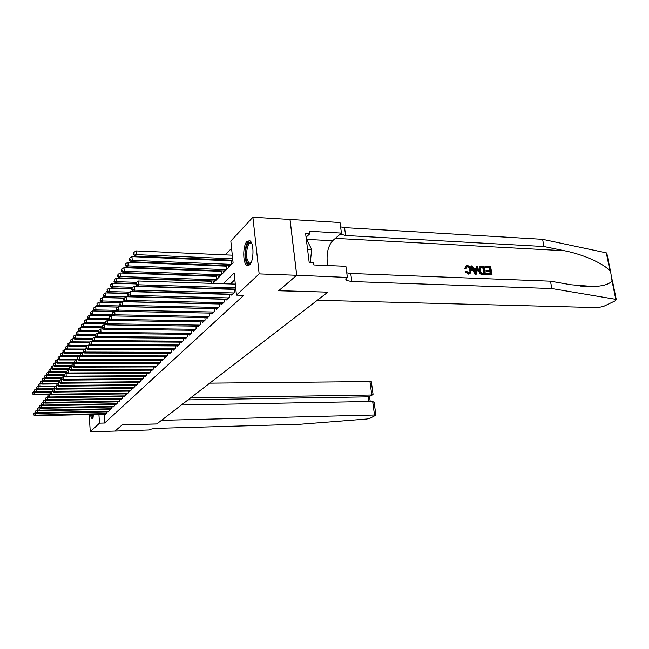 <?xml version="1.0" encoding="UTF-8"?>
<svg xmlns="http://www.w3.org/2000/svg" width="649" height="649" viewBox="0 0 649 649"><rect width="100%" height="100%" fill="white"/><g stroke="black" fill="none" stroke-linecap="round" stroke-linejoin="round"><path stroke-width="0.97" d="M249.597 264.881L247.058 265.465C242.653 263.754 242.645 245.363 247.042 241.363L249.76 240.722C254.148 242.58 254.01 261.206 249.597 264.881M93.748 414.443L92.093 418.516C91.412 418.321 90.876 416.983 90.503 414.508M231.579 248.275L225.349 254.887M220.806 259.714L220.181 260.371M215.703 265.133L215.143 265.717M210.722 270.414L210.235 270.925M205.879 275.557L205.449 276.012M212.921 283.41L233.088 262.796L230.825 241.063L252.883 217.22L259.154 273.902L236.447 295.125L234.151 273.018L223.37 283.743M296.747 275.257L278.762 290.679L327.85 292.147L317.337 300.252L597.745 307.618L603.456 306.45L615.544 300.657L616.25 299.449L615.779 299.327L551.845 288.554L351.839 281.544L346.939 280.579C345.422 279.727 345.43 278.681 346.955 277.431L296.747 275.257L290.022 219.459L252.883 217.22M231.474 294.184L231.571 295.084L234.735 292.082L234.427 289.065M226.306 299.1L226.396 299.976L229.478 297.055L229.178 294.119M221.268 303.902L221.35 304.746L224.359 301.899L224.075 299.043M216.352 308.575L216.433 309.403L219.37 306.62L219.094 303.846M211.558 313.134L211.631 313.938L214.494 311.228L214.235 308.526M206.877 317.588L206.95 318.367L209.749 315.722L209.497 313.094L114.719 311.252L114.978 314.789L208.929 316.501M202.31 321.928L202.383 322.691L205.116 320.111L204.873 317.548M197.856 326.171L197.921 326.909L200.59 324.395L200.354 321.896M193.499 330.309L193.572 331.031L196.168 328.572L195.941 326.139M189.248 334.357L189.313 335.062L191.853 332.653L191.642 330.284M185.095 338.307L185.16 338.997L187.642 336.644L187.431 334.332M181.03 342.169L181.095 342.834L183.521 340.538L183.318 338.291M177.063 345.941L177.12 346.598L179.489 344.351L179.302 342.153M173.178 349.633L173.234 350.273L175.555 348.075L175.368 345.933M169.381 353.243L169.438 353.867L171.701 351.717L171.523 349.624M165.665 356.772L165.714 357.388L167.937 355.287L167.767 353.234M162.031 360.227L162.08 360.828L164.254 358.767L164.083 356.772M158.47 363.61L158.518 364.194L160.644 362.183L160.481 360.227M154.989 366.928L155.03 367.496L157.115 365.525L156.961 363.618M151.574 370.165L151.615 370.725L153.659 368.794L153.505 366.928M148.232 373.345L148.272 373.889L150.268 371.999L150.13 370.173M144.954 376.452L144.995 376.988L146.958 375.138L146.812 373.353M141.75 379.503L141.79 380.022L143.705 378.213L143.567 376.461M138.602 382.488L138.643 382.999L140.525 381.223L140.387 379.511M135.519 385.417L135.56 385.92L137.401 384.176L137.272 382.504M132.493 388.289L132.534 388.783L134.343 387.072L134.221 385.433M129.532 391.104L129.565 391.59L131.341 389.911L131.22 388.305M126.628 393.87L126.66 394.341L128.397 392.694L128.283 391.12M123.772 396.58L125.508 395.428L125.403 393.886M120.974 399.232L122.677 398.105L122.572 396.596M118.232 401.845L119.903 400.733L119.797 399.257M115.53 404.408L117.177 403.313L117.071 401.861M112.885 406.915L114.5 405.844L114.402 404.424M110.289 409.389L111.871 408.335L111.774 406.939M107.734 411.807L109.292 410.776L109.194 409.405M215.866 275.914L215.436 276.36M220.822 270.787L220.319 271.306M225.901 265.538L225.341 266.122M231.117 260.152L230.484 260.809M211.777 283.37L211.533 280.92M213.635 280.993L213.724 281.885L216.62 278.916L216.32 275.93M218.486 276.003L218.575 276.92L221.544 273.878L221.228 270.803M223.451 270.893L223.548 271.834L226.59 268.718L226.266 265.555M228.545 265.644L228.643 266.609L231.766 263.413L231.425 260.16M104.043 414.216L104.635 423.018L243.732 295.319L236.447 295.125M234.849 279.687L230.46 283.97M105.227 414.192L106.752 413.17L106.663 411.831M289.989 219.492L296.715 275.29L278.672 290.752L327.745 292.147M327.753 292.22L156.815 423.935L122.255 424.844L115.003 431.066L90.26 431.78L89.173 414.541M296.715 275.29L259.154 273.902M104.635 423.018L99.492 423.148L90.26 431.78M98.916 414.33L99.492 423.148M35.638 412.488L35.184 412.504L35.314 415.133L106.314 413.591M33.707 414.557L33.659 413.502L33.521 414.792L35.314 415.133L34.835 415.733L105.69 414.176M35.184 412.504L33.659 413.502M33.521 414.792L34.835 415.733M34.843 391.59L34.154 391.598L34.283 394.194L33.805 394.843L48.894 394.641M50.111 393.984L34.283 394.194L32.693 393.635L32.637 392.588L32.693 393.635M33.805 394.843L32.499 393.894M32.637 392.588L34.154 391.598M93.099 417.404C92.483 417.55 91.98 416.577 91.598 414.492M92.247 414.476L93.278 416.869M91.314 414.492L92.596 418.297M250.863 263.08C246.993 268.053 243.635 254.578 246.612 246.352C248.145 242.239 249.841 241.241 251.69 243.343M251.771 243.537L251.406 243.278C249.938 242.621 248.656 243.829 247.569 246.888C245.809 254.497 246.369 259.892 249.232 263.088L250.952 262.894M249.614 240.649C248.267 241.022 247.123 242.588 246.19 245.354C244.016 254.797 244.705 261.49 248.259 265.433L248.567 265.563M306.247 238.759L311.674 249.443L310.303 262.407M307.553 249.248L311.674 249.443M374.351 403.767L375.901 415.157L369.776 418.378L366.693 419.027L299.359 424.316L157.561 428.324C153.391 428.527 150.527 429.078 148.962 429.979L114.987 431.074L122.215 424.884L156.774 423.967L161.504 420.317L374.514 414.995L372.664 401.415L181.363 405.025M190.619 397.886L371.796 395.006L369.962 381.563L371.382 382.042M209.757 383.145L369.962 381.563M375.901 415.157L374.514 414.995M188.04 399.873L368.226 396.855L372.461 394.892L372.948 393.529M369.192 396.596L368.226 396.855L368.859 401.488M374.173 402.485L372.664 401.415M485.476 266.536L490.644 266.763L492.023 274.746L487.026 274.543L486.872 273.618L490.871 273.789L490.441 271.323L486.718 271.168L486.563 270.244L490.287 270.406L489.808 267.639L485.63 267.461L485.476 266.536L485.119 266.763L485.16 267.753L489.338 267.94L489.581 270.373M486.563 270.244L485.923 270.641L486.093 271.558L489.808 271.712L490.303 273.764M486.872 273.618L486.393 273.91L486.669 274.77L492.023 274.746M479.643 266.836L478.321 270.665L480.187 273.878L482.686 274.608L485.476 274.486L480.625 273.602L478.954 270.268L480.082 266.569L484.113 266.479L485.476 274.486M464.286 268.564L465.933 268.491L464.286 268.564M467.175 266.853C468.724 267.25 469.592 268.41 469.771 270.325L470.403 269.927C470.176 268.045 469.251 266.926 467.629 266.561L467.175 266.853M468.773 273.91L465.593 271.444L465.025 271.809L468.44 274.121L470.006 273.7L468.44 274.121M551.845 288.554L550.466 281.187L570.893 284.765L593.981 286.566C603.692 285.982 609.703 284.067 612.007 280.814L610.717 272.369L610.019 271.095C604.308 263.883 583.475 254.408 564.33 250.725L543.959 246.531L345.625 235.522L340.327 234.062M471.133 265.895L470.776 266.122L474.979 274.292L476.48 274.121L475.336 274.073L471.133 265.895L472.204 265.944L473.437 268.459L476.496 268.589L476.893 266.155L477.964 266.204L476.48 274.121M476.893 266.155L475.993 268.564M543.959 246.531L542.605 239.327L344.562 227.645L340.62 226.899M346.777 272.856L350.752 273.472L550.466 281.187M610.019 271.095L606.296 252.859L542.605 239.327M347.345 277.131L345.893 266.301L313.848 264.962L313.548 262.553L309.184 262.366L305.59 233.429L309.922 233.672L309.622 231.295L341.447 233.096L340.027 222.518L290.022 219.459M327.656 265.538C326.098 254.708 327.745 246.45 332.588 240.755L341.447 233.096M606.296 252.859L606.92 253.775M306.06 237.226L309.922 233.672M467.629 266.561L466.866 266.69L465.933 268.491M465.593 271.444L466.574 271.241L468.667 272.978L469.503 272.848L470.403 269.927M464.871 268.183L466.233 265.814L467.377 265.628C469.625 265.952 470.971 267.396 471.417 269.968L470.006 273.7M475.993 271.696L476.35 269.505L473.9 269.4L475.749 273.164L475.725 269.895L476.35 269.505M474.111 269.83L475.725 269.895M483.27 267.356L480.211 267.786L479.968 270.333L481.663 273.245L484.316 273.513L483.27 267.356L482.791 267.648L483.756 273.497M478.954 270.268L478.321 270.665M480.625 273.602L480.187 273.878M481.801 267.291L481.331 267.583L482.791 267.648M485.63 267.461L485.16 267.753M489.808 267.639L489.338 267.94M486.718 271.168L486.093 271.558M490.441 271.323L489.808 271.712M37.626 410.022L37.123 410.03L37.253 412.683L108.845 411.198M35.638 412.107L35.581 411.044L35.444 412.35L37.253 412.683L36.766 413.299L108.205 411.799M37.123 410.03L35.581 411.044M35.444 412.35L36.766 413.299M39.654 407.507L39.094 407.515L39.232 410.192L111.417 408.765M37.601 409.608L37.545 408.537L37.399 409.86L39.232 410.192L38.737 410.817L110.768 409.373M39.094 407.515L37.545 408.537M37.399 409.86L38.737 410.817M41.723 404.944L41.114 404.96L41.244 407.653L114.037 406.282M39.597 407.061L39.54 405.982L39.394 407.321L41.244 407.653L40.741 408.294L113.372 406.907M41.114 404.96L39.54 405.982M39.394 407.321L40.741 408.294M43.824 402.331L43.159 402.348L43.305 405.065L116.706 403.759M41.633 404.473L41.577 403.386L41.431 404.733L43.305 405.065L42.785 405.722L116.033 404.392M43.159 402.348L41.577 403.386M41.431 404.733L42.785 405.722M36.815 388.938L36.076 388.954L36.206 391.574L35.719 392.231L50.776 392.045M52.666 391.371L36.206 391.574L34.592 390.998L34.543 389.952L34.592 390.998M35.719 392.231L34.405 391.266M34.543 389.952L36.076 388.954M38.818 386.244L38.031 386.252L38.161 388.897L37.666 389.57L52.683 389.4M53.713 388.719L38.161 388.897L36.539 388.321L36.482 387.266L36.539 388.321M37.666 389.57L36.344 388.597M36.482 387.266L38.031 386.252M40.871 383.494L40.019 383.502L40.157 386.171L39.654 386.861L54.638 386.699M55.668 386.017L40.157 386.171L38.518 385.595L38.461 384.524L38.518 385.595M39.654 386.861L38.315 385.871M38.461 384.524L40.019 383.502M42.956 380.695L42.047 380.703L42.185 383.397L41.674 384.094L56.788 383.957M57.664 383.251L42.185 383.397L40.53 382.813L40.473 381.734L40.53 382.813M41.674 384.094L40.327 383.097M40.473 381.734L42.047 380.703M45.974 399.67L45.252 399.687L45.398 402.429L119.424 401.187M43.71 401.828L43.653 400.733L43.499 402.096L45.398 402.429L44.87 403.094L118.735 401.836M45.252 399.687L43.653 400.733M43.499 402.096L44.87 403.094M45.081 377.848L44.116 377.856L44.254 380.565L43.734 381.279L59.148 381.15M59.692 380.444L44.254 380.565L42.583 379.981L42.526 378.894L42.583 379.981M43.734 381.279L42.38 380.265M42.526 378.894L44.116 377.856M48.164 396.961L47.385 396.969L47.531 399.743L122.19 398.567M45.828 399.143L45.771 398.032L45.617 399.411L47.531 399.743L46.988 400.417L121.493 399.224M47.385 396.969L45.771 398.032M45.617 399.411L46.988 400.417M47.255 374.944L46.225 374.944L46.371 377.686L45.836 378.408L61.598 378.294M61.785 377.58L46.371 377.686L44.676 377.093L44.619 375.998L44.676 377.093M45.836 378.408L44.465 377.385M44.619 375.998L46.225 374.944M50.395 394.194L49.551 394.211L49.705 397.001L125.014 395.898M47.985 396.393L47.929 395.273L47.766 396.669L49.705 397.001L49.154 397.691L124.3 396.571M49.551 394.211L47.929 395.273M47.766 396.669L49.154 397.691M49.47 371.974L48.375 371.982L48.521 374.749L47.977 375.487L64.089 375.39M64.073 374.651L48.521 374.749L46.817 374.149L46.752 373.045L46.817 374.149M47.977 375.487L46.598 374.441M46.752 373.045L48.375 371.982M52.674 391.371L51.774 391.388L51.92 394.211L127.885 393.172M50.184 393.594L50.127 392.467L49.965 393.878L51.92 394.211L51.36 394.908L127.163 393.862M51.774 391.388L50.127 392.467M49.965 393.878L51.36 394.908M51.725 368.957L50.565 368.957L50.711 371.747L50.16 372.502L66.636 372.421M66.596 371.674L50.711 371.747L48.991 371.147L48.926 370.027L48.991 371.147M50.16 372.502L48.772 371.447M48.926 370.027L50.565 368.957M55.003 388.5L54.029 388.508L54.183 391.355L130.822 390.398M52.431 390.739L52.374 389.603L52.204 391.023L54.183 391.355L53.616 392.077L130.084 391.104M54.029 388.508L52.374 389.603M52.204 391.023L53.616 392.077M54.029 365.874L52.796 365.874L52.95 368.689L52.391 369.459L69.289 369.395M69.2 368.632L52.95 368.689L51.206 368.08L51.149 366.953L51.206 368.08M52.391 369.459L50.987 368.389M51.149 366.953L52.796 365.874M57.372 385.563L56.333 385.571L56.495 388.451L133.816 387.575M54.727 387.826L54.662 386.674L54.492 388.118L56.495 388.451L55.911 389.181L133.061 388.28M56.333 385.571L54.662 386.674M54.492 388.118L55.911 389.181M56.382 362.726L55.076 362.726L55.238 365.574L54.662 366.352L72.29 366.312M71.861 365.533L55.238 365.574L53.478 364.957L53.413 363.821L53.478 364.957M54.662 366.352L53.242 365.273M53.413 363.821L55.076 362.726M59.797 382.569L58.686 382.577L58.848 385.482L136.858 384.687M57.063 384.849L56.998 383.689L56.828 385.149L58.848 385.482L58.256 386.228L136.095 385.417M58.686 382.577L56.998 383.689M56.828 385.149L58.256 386.228M58.775 359.522L57.404 359.522L57.566 362.385L56.982 363.189L75.365 363.164M74.578 362.369L57.566 362.385L55.782 361.769L55.725 360.625L55.782 361.769M56.982 363.189L55.554 362.093M55.725 360.625L57.404 359.522M62.272 379.511L61.095 379.519L61.257 382.456L139.973 381.742M59.448 381.815L59.384 380.647L59.205 382.123L61.257 382.456L60.649 383.218L139.186 382.488M61.095 379.519L59.384 380.647M59.205 382.123L60.649 383.218M61.225 356.244L59.781 356.244L59.943 359.14L59.343 359.96L76.322 359.96M77.482 359.14L59.943 359.14L58.142 358.516L58.077 357.356L58.142 358.516M59.343 359.96L57.907 358.848M58.077 357.356L59.781 356.244M64.795 376.396L63.545 376.404L63.707 379.357L143.145 378.74M61.882 378.716L61.817 377.54L61.639 379.032L63.707 379.357L63.091 380.136L142.342 379.495M63.545 376.404L61.817 377.54M61.639 379.032L63.091 380.136M63.732 352.91L62.199 352.902L62.369 355.822L61.76 356.658L78.699 356.682M80.695 355.855L62.369 355.822L60.552 355.198L60.487 354.029L60.552 355.198M61.76 356.658L60.308 355.53M60.487 354.029L62.199 352.902M67.374 373.207L66.044 373.216L66.222 376.201L146.382 375.682M64.365 375.552L64.3 374.359L64.121 375.876L66.222 376.201L65.59 376.996L145.563 376.452M66.044 373.216L64.3 374.359M64.121 375.876L65.59 376.996M66.287 349.495L64.673 349.487L64.843 352.439L64.219 353.291L81.117 353.332M83.981 352.496L64.843 352.439L63.01 351.807L62.937 350.622L63.01 351.807M64.219 353.291L62.758 352.147M62.937 350.622L64.673 349.487M70.011 369.954L68.599 369.962L68.778 372.98L149.684 372.55M66.912 372.323L66.839 371.123L66.652 372.648L68.778 372.98L68.137 373.792L148.856 373.337M68.599 369.962L66.839 371.123M66.652 372.648L68.137 373.792M68.891 346.014L67.204 346.006L67.374 348.984L66.742 349.852L83.575 349.916M84.897 349.057L67.374 348.984L65.517 348.343L65.452 347.15L65.517 348.343M66.742 349.852L65.265 348.691M65.452 347.15L67.204 346.006M72.712 366.636L71.212 366.636L71.398 369.679L153.059 369.362M69.5 369.021L69.427 367.805L69.24 369.354L71.398 369.679L70.733 370.514L152.207 370.165M71.212 366.636L69.427 367.805M69.24 369.354L70.733 370.514M71.56 342.461L69.784 342.445L69.962 345.455L69.305 346.339L86.163 346.428M87.437 345.552L69.962 345.455L68.08 344.806L68.007 343.605L68.08 344.806M69.305 346.339L67.82 345.163M68.007 343.605L69.784 342.445M75.462 363.237L73.881 363.237L74.067 366.32L156.506 366.101M72.153 365.655L72.08 364.422L71.885 365.995L74.067 366.32L73.394 367.164L155.638 366.92M73.881 363.237L72.08 364.422M71.885 365.995L73.394 367.164M74.286 338.827L72.42 338.81L72.599 341.845L71.934 342.753L88.962 342.867L89.051 344.165L88.962 342.859M90.024 341.966L72.599 341.845L70.7 341.196L70.627 339.979L70.7 341.196M71.934 342.753L70.433 341.561M70.627 339.979L72.42 338.81M78.278 359.773L76.606 359.773L76.801 362.88L160.019 362.775M74.862 362.207L74.789 360.966L74.586 362.556L76.801 362.88L76.111 363.74L159.135 363.61M76.606 359.773L74.789 360.966M74.586 362.556L76.111 363.74M77.077 335.111L75.114 335.095L75.3 338.161L74.619 339.086L92.077 339.232M92.661 338.307L75.3 338.161L73.378 337.504L73.305 336.279L73.378 337.504M74.619 339.086L73.102 337.878M73.305 336.279L75.114 335.095M81.157 356.22L79.397 356.22L79.592 359.359L163.613 359.376M77.629 358.686L77.555 357.429L77.353 359.043L79.592 359.359L78.886 360.244L162.712 360.227M79.397 356.22L77.555 357.429M77.353 359.043L78.886 360.244M79.924 331.315L77.864 331.298L78.058 334.389L77.361 335.338L95.265 335.517M95.452 334.568L78.058 334.389L76.111 333.732L76.03 332.491L76.111 333.732M77.361 335.338L75.836 334.113M76.03 332.491L77.864 331.298M84.11 352.602L82.245 352.594L82.447 355.766L167.288 355.903M80.46 355.084L80.387 353.81L80.176 355.449L82.447 355.766L81.725 356.666L166.363 356.772M82.245 352.594L80.387 353.81M80.176 355.449L81.725 356.666M82.837 327.437L80.679 327.412L80.874 330.544L80.16 331.509L98.534 331.72M98.47 330.747L80.874 330.544L78.902 329.87L78.829 328.621L78.902 329.87M80.16 331.509L78.626 330.26M78.829 328.621L80.679 327.412M87.12 348.894L85.165 348.878L85.368 352.083L171.036 352.35M83.356 351.401L83.275 350.119L83.064 351.766L85.368 352.083L84.63 353.015L170.095 353.243M85.165 348.878L83.275 350.119M83.064 351.766L84.63 353.015M85.822 323.478L83.559 323.437L83.753 326.601L83.031 327.599L101.893 327.834L102.128 326.041L101.885 327.834L103.532 329.197L104.384 328.134L195.406 329.294M101.82 326.845L83.753 326.601L81.766 325.928L81.685 324.662L81.766 325.928M83.031 327.599L81.474 326.325M81.685 324.662L83.559 323.437M90.211 345.098L88.142 345.09L88.353 348.326L174.873 348.724M86.325 347.629L86.236 346.331L86.025 348.01L86.325 347.629L88.353 348.326L87.599 349.276L173.908 349.633M88.142 345.09L86.236 346.331M86.025 348.01L87.599 349.276M88.872 319.422L86.504 319.381L86.706 322.577L85.96 323.591L105.746 323.875M105.243 322.853L86.706 322.577L84.686 321.896L84.605 320.614L84.686 321.896M85.96 323.591L84.394 322.302M84.605 320.614L86.504 319.381M93.367 341.22L91.193 341.204L91.412 344.473L178.8 345.008M89.351 343.775L91.412 344.473L90.641 345.446L177.81 345.941M91.193 341.204L89.27 342.461M89.051 344.165L90.641 345.446M91.996 315.268L89.513 315.227L89.724 318.456L88.962 319.495L109.697 319.827M108.764 318.764L89.724 318.456L87.68 317.767L87.599 316.477L87.68 317.767M88.962 319.495L87.38 318.18M87.599 316.477L89.513 315.227M96.604 337.245L94.316 337.229L94.535 340.53L182.807 341.212M92.458 339.825L92.369 338.502L92.142 340.222L92.458 339.825L94.535 340.53L93.748 341.528L181.793 342.169M94.316 337.229L92.369 338.502M92.142 340.222L93.748 341.528M116.625 310.327L95.971 309.914L95.176 311.001L114.524 311.382L92.596 310.968L92.807 314.238L92.028 315.3L113.762 315.682M112.472 314.595L92.807 314.238L90.746 313.54L90.657 312.234L90.746 313.54M92.028 315.3L90.438 313.97M90.657 312.234L92.596 310.968M99.914 333.18L97.52 333.156L97.739 336.498L186.912 337.334M95.63 335.784L95.549 334.446L95.314 336.19L95.63 335.784L97.739 336.498L96.928 337.512L185.874 338.307M97.52 333.156L95.549 334.446M95.314 336.19L96.928 337.512M103.313 329.019L100.79 328.986L101.017 332.369L191.106 333.359M98.891 331.647L98.794 330.292L98.559 332.061L98.891 331.647L101.017 332.369L100.189 333.408L190.052 334.365M100.79 328.986L98.794 330.292M98.559 332.061L100.189 333.408M194.327 330.317L103.532 329.197M102.218 327.404L104.384 328.134L104.148 324.711L106.793 324.751M104.148 324.711L102.128 326.041M117.591 307.082L95.752 306.62L95.971 309.914L93.878 309.216L93.789 307.902L93.878 309.216M95.176 311.001L93.561 309.654M93.789 307.902L95.752 306.62M120.746 302.669L98.981 302.158L99.208 305.492L98.388 306.612L117.688 307.026M120.884 305.971L99.208 305.492L97.09 304.787L97.001 303.456L97.09 304.787M98.388 306.612L96.766 305.241M97.001 303.456L98.981 302.158M224.092 299.238L126.133 296.731L123.561 298.654L123.675 300.114L123.959 298.151L102.291 297.599L102.518 300.966L101.682 302.109L120.917 302.556M125.273 301.501L102.518 300.966L100.376 300.252L100.287 298.905L100.376 300.252M101.682 302.109L100.043 300.714M100.287 298.905L102.291 297.599M110.362 320.379L107.588 320.338L107.823 323.794L199.811 325.133M105.633 323.056L105.544 321.677L105.292 323.502L105.633 323.056L107.823 323.794L106.955 324.889L198.699 326.179M107.588 320.338L105.544 321.677M105.292 323.502L106.955 324.889M127.593 293.51L105.682 292.918L105.917 296.325L105.057 297.493L124.227 297.98M125.963 296.836L105.917 296.325L103.743 295.611L103.653 294.248L103.743 295.611M105.057 297.493L103.402 296.074M103.653 294.248L105.682 292.918M114.021 315.901L111.109 315.852L111.352 319.349L204.313 320.866M109.137 318.602L109.04 317.207L108.781 319.057L109.137 318.602L111.352 319.349L110.468 320.468L203.178 321.945M111.109 315.852L109.04 317.207M108.781 319.057L110.468 320.468M131.633 288.773L109.154 288.124L109.397 291.571L108.521 292.772L127.764 293.291M129.386 292.123L109.397 291.571L107.199 290.841L107.101 289.47L107.199 290.841M108.521 292.772L106.85 291.328M107.101 289.47L109.154 288.124M112.731 314.043L112.626 312.623L112.366 314.497L112.731 314.043L114.978 314.789L114.062 315.941L207.761 317.604M114.719 311.252L112.626 312.623M112.366 314.497L114.062 315.941M135.86 283.929L112.715 283.215L112.967 286.696L112.066 287.921L131.617 288.489M132.891 287.28L112.967 286.696L110.736 285.966L110.638 284.57L110.736 285.966M112.066 287.921L110.379 286.46M110.638 284.57L112.715 283.215M214.243 308.608L118.426 306.539L118.686 310.108L213.659 312.023M116.406 309.354L116.309 307.926L116.033 309.833L116.406 309.354L118.686 310.108L117.753 311.293L212.466 313.151M118.426 306.539L116.309 307.926M116.033 309.833L117.753 311.293M211.574 281.317L116.366 278.17L116.625 281.698L115.7 282.956L135.836 283.581M136.477 282.323L116.625 281.698L114.362 280.96L114.265 279.549L114.362 280.96M115.7 282.956L113.997 281.463M114.265 279.549L116.366 278.17M219.102 303.983L122.231 301.696L122.499 305.314L218.51 307.439M120.187 304.551L120.081 303.099L119.805 305.038L120.187 304.551L122.499 305.314L121.533 306.523L217.285 308.599M122.231 301.696L120.081 303.099M119.805 305.038L121.533 306.523M216.368 276.393L120.114 273.002L120.381 276.563L119.432 277.861L214.568 281.025M215.768 279.784L120.381 276.563L118.086 275.817L117.98 274.397L117.712 276.344L118.086 275.817M119.432 277.861L117.712 276.344M117.98 274.397L120.114 273.002M126.133 296.731L126.409 300.39L223.475 302.734M124.064 299.619L126.409 300.39L125.419 301.631L222.226 303.919M123.675 300.114L125.419 301.631M221.285 271.339L123.959 267.696L124.235 271.306L123.261 272.629L219.435 276.036M220.668 274.77L124.235 271.306L121.907 270.552L121.801 269.108L121.412 269.643L121.525 271.087L121.907 270.552M123.261 272.629L121.525 271.087M121.801 269.108L123.959 267.696M229.211 294.378L130.141 291.628L130.425 295.336L228.578 297.907M128.048 294.557L127.934 293.072L127.642 295.068L128.048 294.557L130.425 295.336L129.411 296.609L227.288 299.132M130.141 291.628L127.934 293.072M127.642 295.068L129.411 296.609M226.331 266.163L127.91 262.253L128.186 265.903L127.188 267.266L224.424 270.925M225.698 269.627L128.186 265.903L125.833 265.141L125.719 263.681L125.322 264.232L125.435 265.692L125.833 265.141M127.188 267.266L125.435 265.692M125.719 263.681L127.91 262.253M234.459 289.389L134.254 286.387L134.546 290.144L233.81 292.959M132.136 289.349L132.023 287.856L131.723 289.876L132.136 289.349L134.546 290.144L133.499 291.45L232.488 294.208M134.254 286.387L132.023 287.856M131.723 289.876L133.499 291.45M231.498 260.849L131.958 256.663L132.242 260.354L131.22 261.758L229.551 265.684M230.849 264.354L132.242 260.354L129.857 259.584L129.743 258.107L129.338 258.675L129.451 260.152L129.857 259.584M131.22 261.758L129.451 260.152M129.743 258.107L131.958 256.663M235.311 284.124L138.48 281.009L138.781 284.806L235.684 287.775M136.339 284.011L136.217 282.493L135.909 284.546L136.339 284.011L138.781 284.806L137.71 286.152L235.822 289.105M138.48 281.009L136.217 282.493M135.909 284.546L137.71 286.152M232.301 255.195L136.12 250.92L136.42 254.651L135.365 256.095L232.821 260.217M232.675 258.789L136.42 254.651L133.994 253.881L133.872 252.388L133.572 254.457L133.994 253.881M135.365 256.095L133.572 254.457M133.872 252.388L136.12 250.92M564.33 250.725L335.355 238.37M345.625 235.522L344.562 227.645M350.752 273.472L351.839 281.544M615.779 299.327L612.007 280.814M306.726 239.384L332.588 240.755M250.798 263.153L249.232 263.088M371.35 381.774L373.061 394.308M368.892 396.75L372.461 394.892M370.214 401.463L369.532 396.417M593.981 286.566L580.117 286.055M346.566 277.764L346.939 280.579M340.757 234.362L340.676 233.762M616.25 299.449L612.234 279.816M610.717 272.369L606.766 253.013"/></g></svg>
